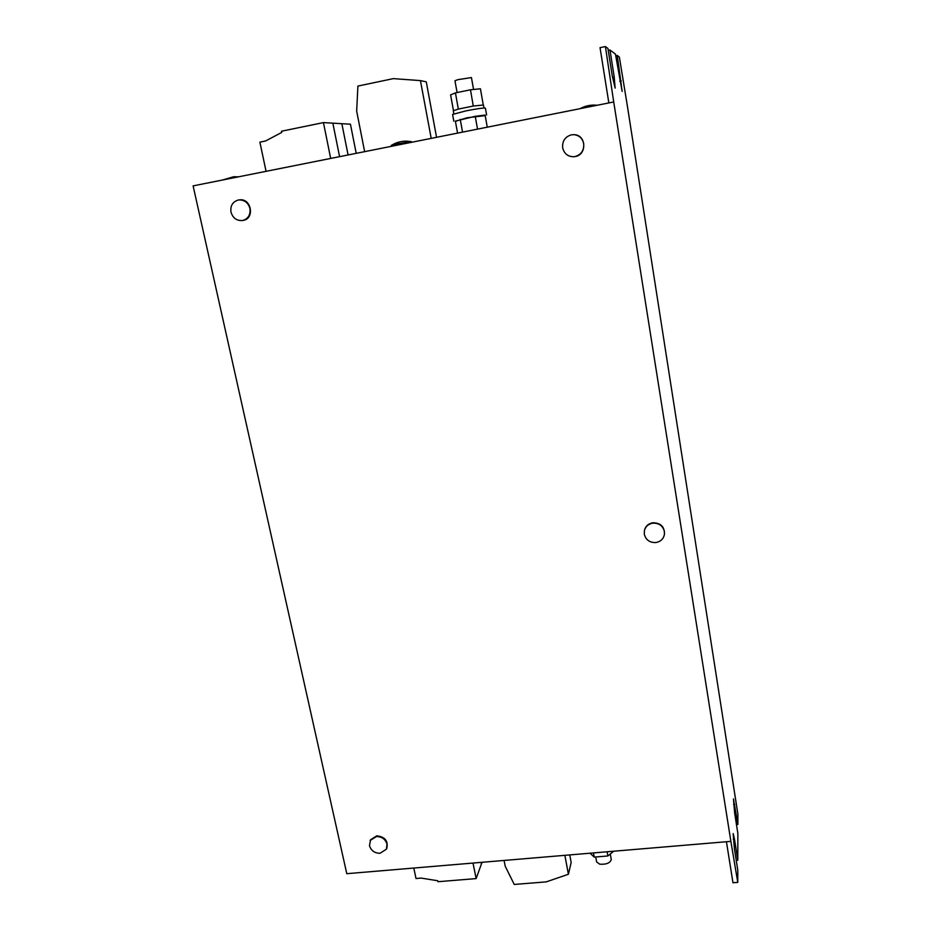 <?xml version="1.0" encoding="UTF-8"?>
<svg xmlns="http://www.w3.org/2000/svg" width="931" height="931" viewBox="0 0 931 931"><rect width="100%" height="100%" fill="white"/><g stroke="black" fill="none" stroke-linecap="round" stroke-linejoin="round"><path stroke-width="1.4" d="M473.565 89.481L471.435 77.576L457.761 79.682L454.956 80.764L457.098 92.553M453.828 113.803L453.281 110.789L458.331 109.078L473.472 106.006L483.468 105.005M391.369 146.318L391.253 145.457L398.957 143.583L411.234 141.628L411.607 142.28M664.408 534.58L664.455 534.359C664.629 526.783 660.766 522.908 652.852 522.745C648.535 523.536 645.753 525.945 644.543 529.995L644.496 530.216M644.287 534.208C645.858 539.98 649.733 542.75 655.913 542.54C660.463 541.702 663.279 539.13 664.373 534.801L664.42 531.543C662.86 525.736 658.973 522.943 652.759 523.175C648.43 523.967 645.649 526.387 644.438 530.437L644.287 534.208M386.423 849.165L386.784 848.42C388.413 841.019 385.085 836.818 376.799 835.829L370.538 839.785L369.491 845.697C371.132 850.701 374.646 853.227 380.057 853.273L386.423 849.165L387.005 844.149C385.376 839.11 381.85 836.585 376.427 836.55L370.154 840.507M573.705 156.745L575.16 156.571C587.1 154.883 586.39 135.018 574.322 134.681L574.218 134.669M562.65 147.761C564.105 153.615 567.759 156.606 573.601 156.745L574.962 156.583C581.223 154.709 584.144 150.403 583.702 143.677C582.503 138.405 579.303 135.402 574.124 134.669L571.355 134.832C565.082 136.741 562.184 141.058 562.65 147.761M242.56 220.496L243.224 220.391C255.001 218.692 251.393 198.094 239.581 199.862L239.29 199.897M230.993 212.117C232.808 218.005 236.579 220.81 242.281 220.542L242.654 220.484C248.263 218.762 250.683 214.747 249.927 208.439C248.193 202.702 244.55 199.862 238.999 199.932L238.22 200.049C232.61 201.794 230.201 205.809 230.993 212.117M455.41 121.309L467.106 117.772L485.202 115.607M453.828 121.216L452.582 114.443L465.861 110.894C477.242 108.683 483.748 107.763 485.388 108.147L486.599 114.944M595.724 856.974L596.631 861.955L599.68 864.177C606.267 864.608 610.131 863.06 611.283 859.546L610.282 854.006M730.87 841.356L346.786 873.685L193.113 185.886L613.715 101.956L730.87 841.356L737.771 882.367L737.794 870.159L734.419 848.839L733.163 833.582L734.489 839.168L733.244 839.273M736.246 860.36L737.806 860.232L737.852 833.42L734.652 813.054L733.442 798.868L737.876 824.47L737.887 814.101L627.517 106.925L619.359 57.059L617.265 55.476L622.152 91.424L615.449 54.114L609.968 49.983L614.216 76.924L615.135 88.084L612.249 75.818L607.931 48.447L605.406 46.55L613.715 101.956M726.436 841.729L732.965 882.739L737.771 882.367M737.806 860.232L734.489 839.168M609.968 49.983L608.222 50.344M608.839 102.922L600.041 47.667L605.406 46.55M617.265 55.476L615.717 55.802M737.876 824.47L736.468 824.598M504.078 860.442L505.219 866.237L514.249 884.45L546.253 881.878L568.399 874.256L571.168 862.478L569.76 854.914M568.399 874.256L564.873 855.321M364.638 151.66L356.666 111.115L357.911 86.071L393.336 78.623L420.44 80.613L431.204 138.37M436.558 137.299L426.27 81.835L420.44 80.613M356.212 153.336L350.44 124.195L341.852 123.695L348.089 154.953L341.84 123.695L332.856 123.16L339.582 156.652L332.844 123.16L323.441 122.601L330.68 158.433M413.795 868.041L416.017 878.503L421.161 878.084L437.779 880.761L437.977 881.715L476.148 878.596L481.432 863.875L481.141 862.374L481.443 863.84L482.002 862.304M476.148 878.596L473.006 863.06M266.068 171.327L259.889 142.152L265.521 141L281.767 132.423L281.511 131.224L323.441 122.601M590.045 853.203L594.222 857.102L593.466 852.924M594.222 857.102L607.862 855.961L607.105 851.772M607.862 855.961L613.738 851.213M457.563 133.11L455.375 121.088L475.241 116.317L485.109 115.095L487.262 127.186M462.556 132.121L460.24 119.343M477.533 129.13L475.241 116.317M453.455 110.591L450.592 94.915L455.434 92.891L470.481 89.795L480.431 88.782L483.247 104.889M458.331 109.078L455.434 92.891M473.274 106.041L470.481 89.795M619.709 81.195L621.245 80.881M612.493 77.273L614.216 76.924M734.71 804.337L733.581 804.442M238.417 176.843L233.762 176.715L222.288 180.055M597.108 105.261C591.115 104.609 585.424 105.75 580.036 108.671M411.409 141.652L406.614 141.14C401.075 141.081 395.954 142.524 391.253 145.457M239.581 199.862L238.999 199.932M484.004 108.019L483.468 104.994"/></g></svg>

